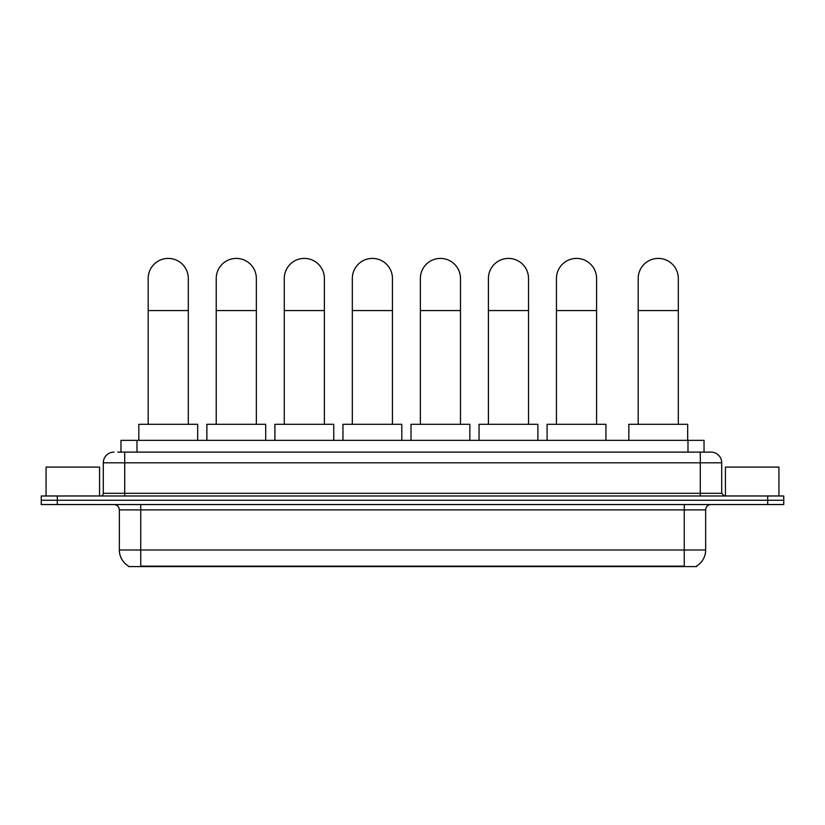 <?xml version="1.0" encoding="UTF-8"?>
<svg xmlns="http://www.w3.org/2000/svg" width="825" height="825" viewBox="0 0 825 825"><rect width="100%" height="100%" fill="white"/><g stroke="black" fill="none" stroke-linecap="round" stroke-linejoin="round"><path stroke-width="1.24" d="M120.966 452.11L120.966 440.344L704.034 440.344L704.034 452.11M696.558 566.063L696.558 566.589L128.442 566.589L128.442 566.063M128.607 566.156A18.727 18.727 0 0 1 119.347 550.007L140.745 550.007L140.745 566.156L684.255 566.156L684.255 550.007L705.653 550.007L705.653 509.891A5.352 5.352 0 0 1 710.995 504.539M119.347 550.007L119.347 509.891C119.037 506.632 117.253 504.859 114.005 504.539M696.393 566.156A18.727 18.727 0 0 0 705.653 550.007M57.296 495.98L783.75 495.98L783.75 500.259L41.25 500.259L41.25 504.539L57.296 504.539L57.296 500.259L41.25 500.259L41.25 495.98L57.296 495.98L57.296 500.259L783.75 500.259L783.75 504.539L57.296 504.539M117.996 452.11L710.995 452.11A10.694 10.694 0 0 1 721.7 462.815L721.7 493.298L724.371 495.98M117.748 452.11L124.699 452.11L124.699 462.815L103.3 462.815L103.3 493.298A2.671 2.671 0 0 1 100.629 495.98M114.005 452.11A10.694 10.694 0 0 0 103.3 462.815M721.7 462.815L700.301 462.815L700.301 452.11L710.995 452.11M99.557 495.98L99.557 467.094L46.066 467.094L46.066 495.98M778.934 495.98L778.934 467.094L725.443 467.094L725.443 495.98M148.18 424.298L148.18 278.468A20.058 20.058 0 0 1 168.248 258.411A20.058 20.058 0 0 1 188.306 278.468A20.058 20.058 0 0 0 168.248 258.411M188.306 424.298L188.306 278.468M197.67 440.344L197.67 424.298L138.827 424.298L138.827 440.344M216.233 424.298L216.233 278.468A20.058 20.058 0 0 1 236.29 258.411A20.058 20.058 0 0 1 256.348 278.468A20.058 20.058 0 0 0 236.29 258.411M256.348 424.298L256.348 278.468M265.712 440.344L265.712 424.298L206.869 424.298L206.869 440.344M284.274 424.298L284.274 278.468A20.058 20.058 0 0 1 304.332 258.411A20.058 20.058 0 0 1 324.39 278.468A20.058 20.058 0 0 0 304.332 258.411M324.39 424.298L324.39 278.468M333.754 440.344L333.754 424.298L274.911 424.298L274.911 440.344M352.316 424.298L352.316 278.468A20.058 20.058 0 0 1 372.384 258.411A20.058 20.058 0 0 1 392.442 278.468A20.058 20.058 0 0 0 372.384 258.411M392.442 424.298L392.442 278.468M401.806 440.344L401.806 424.298L342.952 424.298L342.952 440.344M420.368 424.298L420.368 278.468A20.058 20.058 0 0 1 440.426 258.411A20.058 20.058 0 0 1 460.484 278.468A20.058 20.058 0 0 0 440.426 258.411M460.484 424.298L460.484 278.468M469.848 440.344L469.848 424.298L411.005 424.298L411.005 440.344M488.41 424.298L488.41 278.468A20.058 20.058 0 0 1 508.468 258.411A20.058 20.058 0 0 1 528.526 278.468A20.058 20.058 0 0 0 508.468 258.411M528.526 424.298L528.526 278.468M537.89 440.344L537.89 424.298L479.047 424.298L479.047 440.344M556.452 424.298L556.452 278.468A20.058 20.058 0 0 1 576.51 258.411A20.058 20.058 0 0 1 596.578 278.468A20.058 20.058 0 0 0 576.51 258.411M596.578 424.298L596.578 278.468M605.932 440.344L605.932 424.298L547.088 424.298L547.088 440.344M638.189 424.298L638.189 278.468A20.058 20.058 0 0 1 658.257 258.411A20.058 20.058 0 0 1 678.315 278.468A20.058 20.058 0 0 0 658.257 258.411M678.315 424.298L678.315 278.468M687.679 440.344L687.679 424.298L628.836 424.298L628.836 440.344M682.11 566.589L682.11 566.063M142.89 566.589L142.89 566.063M137.012 452.11L137.012 440.344M687.988 452.11L687.988 440.344M684.255 504.539L684.255 509.891L119.347 509.891M705.653 509.891L684.255 509.891L684.255 550.007L140.745 550.007L140.745 504.539M767.704 504.539L767.704 495.98M124.699 495.98L124.699 493.298L721.7 493.298M103.3 493.298L124.699 493.298L124.699 462.815L700.301 462.815L700.301 495.98M148.18 310.571L188.306 310.571M216.233 310.571L256.348 310.571M284.274 310.571L324.39 310.571M352.316 310.571L392.442 310.571M420.368 310.571L460.484 310.571M488.41 310.571L528.526 310.571M556.452 310.571L596.578 310.571M638.189 310.571L678.315 310.571"/></g></svg>
